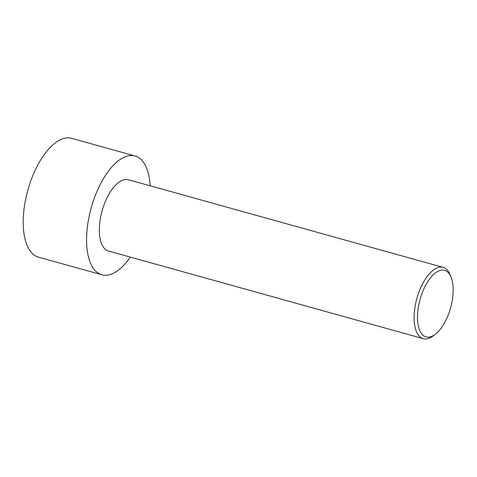 <?xml version="1.0" encoding="UTF-8"?>
<svg xmlns="http://www.w3.org/2000/svg" width="477" height="477" viewBox="0 0 477 477"><rect width="100%" height="100%" fill="white"/><g stroke="black" fill="none" stroke-linecap="round" stroke-linejoin="round"><path stroke-width="0.72" d="M130.328 257.109A61.682 28.274 -74.4 0 1 101.917 274.812L38.542 257.169A61.682 28.274 -74.4 0 1 28.93 186.465A61.682 28.274 -74.4 0 1 71.628 138.324L135.003 155.967A61.682 28.274 -74.4 0 1 150.177 185.803M101.917 274.812A61.682 28.274 -74.4 0 1 92.305 204.114A61.682 28.274 -74.4 0 1 135.003 155.967M451.141 277.292L450.157 274.824A37.009 16.963 105.6 0 0 443.151 267.37A37.009 16.963 105.6 0 0 417.53 296.259A37.009 16.963 105.6 0 0 423.296 338.676A37.009 16.963 105.6 0 0 433.152 335.915L435.268 334.311A34.541 15.836 105.6 0 0 449.984 309.931A34.541 15.836 105.6 0 0 451.141 277.292A34.541 15.836 105.6 0 0 429.711 278.83A34.541 15.836 105.6 0 0 417.715 321.921A34.541 15.836 105.6 0 0 435.268 334.311M423.296 338.676L108.535 251.045A37.009 16.963 -74.4 0 1 102.77 208.622A37.009 16.963 -74.4 0 1 128.391 179.734L443.151 267.37"/></g></svg>
